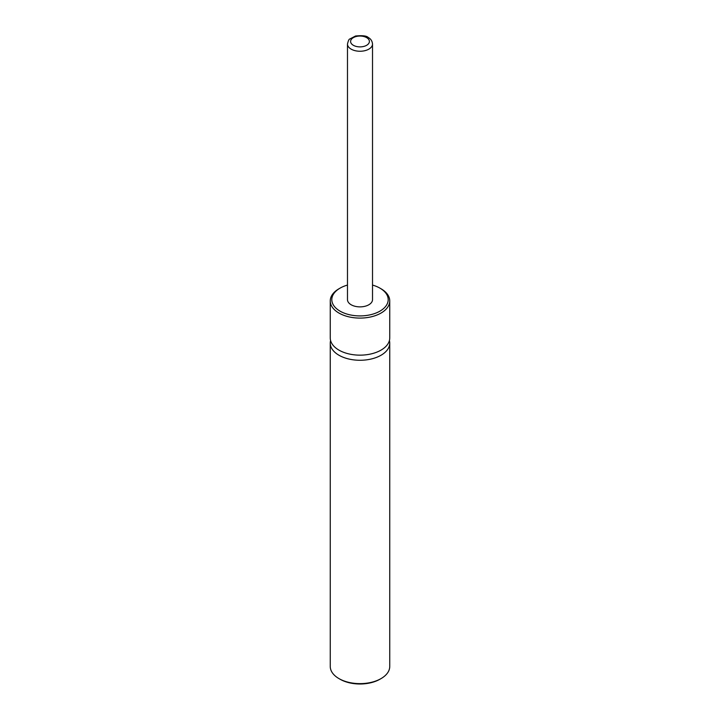 <?xml version="1.0" encoding="UTF-8"?>
<svg xmlns="http://www.w3.org/2000/svg" width="720" height="720" viewBox="0 0 720 720"><rect width="100%" height="100%" fill="white"/><g stroke="black" fill="none" stroke-linecap="round" stroke-linejoin="round"><path stroke-width="1.08" d="M379.926 288.135L381.033 288.774A29.745 17.172 180 0 1 389.745 300.924L389.745 337.986A29.745 17.172 180 0 1 371.385 353.844A29.745 17.172 180 0 1 338.967 350.127A29.745 17.172 180 0 1 330.255 337.986L330.255 300.924A29.745 17.172 180 0 1 338.967 288.774L340.074 288.135A28.179 16.263 0 0 0 340.074 311.148A28.179 16.263 0 0 0 379.926 311.148A28.179 16.263 0 0 0 379.926 288.135A28.179 16.263 0 0 0 372.519 285.066M389.412 340.542A29.745 17.172 180 0 1 389.745 343.098A29.745 17.172 180 0 1 371.385 358.965A29.745 17.172 180 0 1 338.967 355.239A29.745 17.172 180 0 1 330.255 343.098A29.745 17.172 180 0 1 330.588 340.542M389.745 300.924A29.745 17.172 180 0 1 371.385 316.782A29.745 17.172 180 0 1 338.967 313.065A29.745 17.172 180 0 1 330.255 300.924M347.481 285.066A28.179 16.263 0 0 0 340.074 288.135M330.255 343.098L330.255 666.459A29.745 17.172 0 0 0 338.967 678.6A29.745 17.172 0 0 0 381.033 678.6A29.745 17.172 0 0 0 389.745 666.459L389.745 343.098M338.967 678.6L340.074 679.239A28.179 16.263 180 0 0 379.926 679.239L381.033 678.6M372.519 44.019L372.519 299.646A12.519 7.227 180 0 1 364.788 306.324A12.519 7.227 180 0 1 351.144 304.758A12.519 7.227 180 0 1 347.481 299.646L347.481 44.019A12.519 7.227 180 0 0 351.144 49.131A12.519 7.227 180 0 0 364.788 50.706A12.519 7.227 180 0 0 372.519 44.019C372.222 41.004 370.782 38.826 368.208 37.476C366.732 35.838 362.511 35.343 355.536 36L349.713 39.042C349.002 39.105 348.264 40.761 347.481 44.019M353.358 45.297A9.396 5.418 0 0 0 366.642 45.297A9.396 5.418 0 0 0 366.642 37.629A9.396 5.418 0 0 0 353.358 37.629A9.396 5.418 0 0 0 353.358 45.297"/></g></svg>
